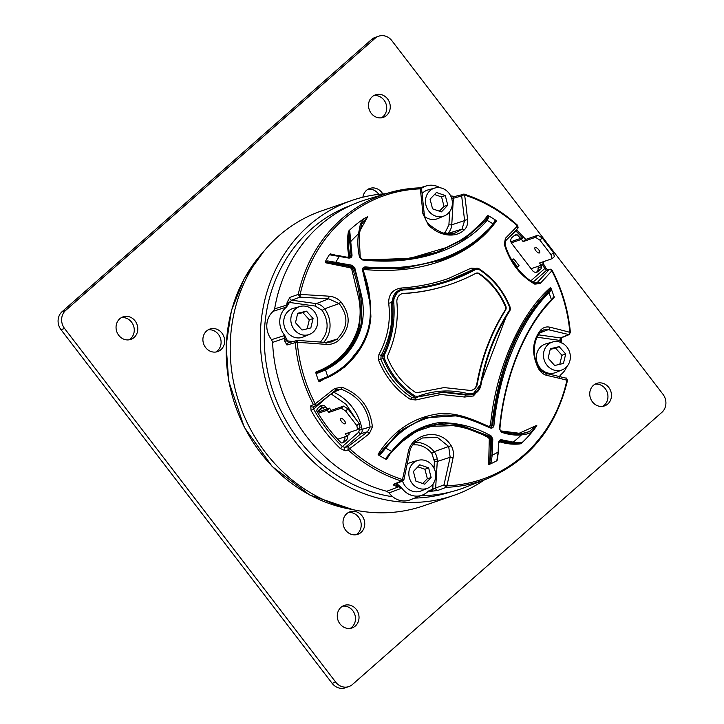 <?xml version="1.0" encoding="UTF-8"?>
<svg xmlns="http://www.w3.org/2000/svg" width="724" height="724" viewBox="0 0 724 724"><rect width="100%" height="100%" fill="white"/><g stroke="black" fill="none" stroke-linecap="round" stroke-linejoin="round"><path stroke-width="1.09" d="M484.51 479.804A156.022 140.709 -109 0 1 453.586 495.46L423.495 505.832A156.022 140.709 -109 0 1 230.513 338.38A156.022 140.709 -109 0 1 321.755 210.838L351.846 200.458A156.022 140.709 -109 0 1 385.847 193.724M453.586 495.46A156.022 140.709 -109 0 1 260.613 327.999A156.022 140.709 -109 0 1 351.846 200.458M350.805 205.426A151.687 136.8 71 0 0 265.943 361.81A151.687 136.8 71 0 0 392.734 496.755M414.662 498.094A151.687 136.8 71 0 0 449.704 492.184M434.382 459.505A117.017 105.532 71 0 0 437.196 458.98M551.932 258.749L551.091 254.73L553.471 252.64L554.312 256.649L551.932 258.749L539.543 263.02L541.235 265.228L543.615 263.138L542.692 261.934M542.267 238.015L539.887 240.115L535.507 237.318L537.887 235.228L542.267 238.015L553.471 252.64M539.887 240.115L551.091 254.73M511.334 242.866L521.416 239.382L523.796 237.291L525.497 239.499L523.117 241.599L535.507 237.318M525.497 239.499L537.887 235.228M521.416 239.382L523.117 241.599M523.796 237.291L512.293 241.264A5.638 0.842 -37.5 0 0 510.945 241.925M538.692 249.762A3.466 1.403 -131.3 0 0 534.991 247.653A3.466 1.403 -131.3 0 0 536.222 251.183A3.466 1.403 -131.3 0 0 539.57 252.857A3.466 1.403 -131.3 0 0 538.692 249.762M531.099 268.722L541.235 265.228M357.647 429.613L356.814 425.603L359.195 423.513L360.027 427.522L357.647 429.613L345.257 433.884L346.95 436.101L349.33 434.002L348.407 432.798M356.814 425.603L345.601 410.979L341.221 408.191L343.601 406.092L347.982 408.888L345.601 410.979M359.195 423.513L347.982 408.888M341.221 408.191L328.832 412.463L331.212 410.372L329.511 408.155L327.13 410.255L318.153 413.35M343.601 406.092L331.212 410.372M328.832 412.463L327.13 410.255M317.148 411.657A5.638 0.842 -37.5 0 1 317.193 411.612L322.316 407.105M322.741 407.485L317.773 412.137L329.511 408.155M318.614 411.123L319.094 411.757M346.95 436.101L337.728 439.278M344.416 420.635A3.466 1.403 48.7 0 1 345.285 423.721A3.466 1.403 48.7 0 1 341.936 422.047A3.466 1.403 48.7 0 1 340.705 418.517A3.466 1.403 48.7 0 1 344.416 420.635M422.735 483.496L427.35 478.682L424.934 469.252L417.857 466.817M428.635 467.849L419.784 464.808L413.413 471.451L415.893 481.143L424.753 484.184L431.124 477.541L428.635 467.849L424.934 469.252M427.35 478.682L431.124 477.541M425.576 460.609A14.733 13.294 71 0 0 418.155 460.346A14.733 13.294 71 0 0 409.703 478.836A14.733 13.294 71 0 0 427.748 488.175A14.733 13.294 71 0 0 435.667 474.175A14.733 13.294 71 0 0 425.576 460.609M418.155 460.346L411.304 462.256A15.168 13.684 71 0 0 407.268 464.229M402.526 481.044A15.168 13.684 71 0 0 421.187 490.89L427.748 488.175M559.779 364.299L561.933 355.276L555.561 348.117L550.213 349.384M550.367 348.733L548.122 358.163L554.665 365.511L563.453 363.43L565.706 354L559.154 346.651L550.367 348.733M555.561 348.117L559.154 346.651M561.933 355.276L565.706 354M543.869 351.602A14.733 13.294 71 0 0 548.249 366.625A14.733 13.294 71 0 0 562.394 369.756A14.733 13.294 71 0 0 569.471 351.746A14.733 13.294 71 0 0 552.801 341.936A14.733 13.294 71 0 0 543.869 351.602M552.801 341.936L545.95 343.837A15.168 13.684 71 0 0 536.765 353.792A15.168 13.684 71 0 0 541.271 369.249A15.168 13.684 71 0 0 555.833 372.48L562.394 369.756M439.387 211.182L444.002 206.376L441.586 196.937L434.518 194.503M432.545 208.829L441.405 211.879L447.776 205.227L445.296 195.543L436.436 192.503L430.065 199.145L432.545 208.829M441.586 196.937L445.296 195.543M444.002 206.376L447.776 205.227M435.613 216.078A14.733 13.294 71 0 0 444.409 215.861A14.733 13.294 71 0 0 451.486 197.851A14.733 13.294 71 0 0 434.807 188.041A14.733 13.294 71 0 0 425.477 201.715A14.733 13.294 71 0 0 435.613 216.078M424.635 216.539A15.168 13.684 71 0 0 428.789 218.802A15.168 13.684 71 0 0 437.839 218.585L444.409 215.861M434.807 188.041L427.965 189.941A15.168 13.684 71 0 0 422.128 193.516M307.148 328.823L309.302 319.8L302.922 312.641L297.573 313.908M310.822 327.954L313.067 318.524L306.524 311.175L297.727 313.257L295.483 322.687L302.035 330.035L310.822 327.954M309.302 319.8L313.067 318.524M302.922 312.641L306.524 311.175M317.32 325.085A14.733 13.294 71 0 0 313.492 310.632A14.733 13.294 71 0 0 300.17 306.46A14.733 13.294 71 0 0 291.709 324.94A14.733 13.294 71 0 0 309.763 334.28A14.733 13.294 71 0 0 317.32 325.085M300.17 306.46L293.32 308.361A15.168 13.684 71 0 0 284.613 327.384A15.168 13.684 71 0 0 303.193 337.004L309.763 334.28M382.915 355.746A2.163 1.955 -109 0 1 384.019 355.973M382.896 355.864A2.163 1.955 -109 0 1 383.982 356.298M375.086 38.291A13.005 11.729 -109 0 1 378.67 36.2A13.005 11.729 -109 0 1 391.838 40.644L662.985 394.308A13.005 11.729 -109 0 1 661.881 412.354L352.452 684.488A13.005 11.729 -109 0 1 348.868 686.578A13.005 11.729 -109 0 1 335.71 682.135L64.554 328.47A13.005 11.729 -109 0 1 65.658 310.424L375.086 38.291L371.548 39.512A13.005 11.729 -109 0 1 375.132 37.422L378.67 36.2M348.868 686.578L345.33 687.8A13.005 11.729 -109 0 1 332.162 683.356L61.015 329.692A13.005 11.729 -109 0 1 62.119 311.646L371.548 39.512M121.333 317.646A11.919 10.751 -109 0 1 133.551 325.845A11.919 10.751 -109 0 1 128.981 339.837M118.745 335.33A11.919 10.751 -109 0 1 123.044 316.859A11.919 10.751 -109 0 1 135.107 320.931A11.919 10.751 -109 0 1 130.809 339.393A11.919 10.751 -109 0 1 118.745 335.33M373.792 95.613A11.919 10.751 -109 0 1 386.01 103.813A11.919 10.751 -109 0 1 381.439 117.804M371.204 113.297A11.919 10.751 -109 0 1 375.503 94.835A11.919 10.751 -109 0 1 387.566 98.898A11.919 10.751 -109 0 1 383.267 117.369A11.919 10.751 -109 0 1 371.204 113.297M368.063 189.217A11.919 10.751 -109 0 1 378.743 194.349M362.905 197.2A11.919 10.751 -109 0 1 369.774 188.439A11.919 10.751 -109 0 1 381.838 192.512A11.919 10.751 -109 0 1 382.797 193.942M342.561 606.196A11.919 10.751 -109 0 1 354.778 614.395A11.919 10.751 -109 0 1 350.208 628.387M339.972 623.88A11.919 10.751 -109 0 1 344.271 605.409A11.919 10.751 -109 0 1 356.335 609.481A11.919 10.751 -109 0 1 352.045 627.943A11.919 10.751 -109 0 1 339.972 623.88M208.168 329.836A11.919 10.751 -109 0 1 220.386 338.045A11.919 10.751 -109 0 1 215.824 352.027M205.589 347.52A11.919 10.751 -109 0 1 209.888 329.058A11.919 10.751 -109 0 1 221.951 333.131A11.919 10.751 -109 0 1 217.653 351.593A11.919 10.751 -109 0 1 205.589 347.52M348.28 512.592A11.919 10.751 -109 0 1 360.498 520.791A11.919 10.751 -109 0 1 355.937 534.783M345.701 530.267A11.919 10.751 -109 0 1 350 511.805A11.919 10.751 -109 0 1 362.063 515.877A11.919 10.751 -109 0 1 357.765 534.339A11.919 10.751 -109 0 1 345.701 530.267M595.019 384.163A11.919 10.751 -109 0 1 607.237 392.363A11.919 10.751 -109 0 1 602.667 406.354M592.431 401.847A11.919 10.751 -109 0 1 596.73 383.385A11.919 10.751 -109 0 1 608.794 387.458A11.919 10.751 -109 0 1 604.504 405.92A11.919 10.751 -109 0 1 592.431 401.847M426.201 426.445L459.242 425.531L489.234 437.115L490.519 436.672L460.455 425.069L443.884 422.979L426.834 426.219L407.73 436.328L392.028 451.74L387.087 457.541A0.869 0.543 -134.4 0 1 386.281 457.713L391.575 451.396A131.135 118.265 71 0 1 385.756 448.093L380.543 454.364L378.661 455.106L378.109 454.301C392.951 431.024 412.988 417.54 438.219 413.847C457.559 411.947 472.899 419.73 488.953 426.463L490.456 425.323C495.849 368.145 520.592 313.646 550.421 287.636L551.525 289.7L548.973 292.749A131.135 118.265 -109 0 1 551.426 299.727A0.869 0.588 43.8 0 1 551.353 300.605C524.981 327.085 504.203 377.476 499.822 428.816L499.895 428.852C504.257 377.394 525.108 326.931 551.453 300.532L554.095 296.686A0.869 0.851 178.6 0 0 554.05 296.424L554.177 297.772L552.466 299.437M386.281 457.713L385.72 459.143A138.691 125.071 -109 0 1 378.661 455.106M384.878 447.441L402.897 429.395L424.662 417.793L458.826 415.612L490.166 427.051A0.869 0.462 -67.2 0 1 490.311 427.07L459.233 415.676L424.662 417.793L399.132 431.875L379.964 453.351L384.878 447.441L385.756 448.093C400.146 429.386 418.128 418.499 439.694 415.422C458.663 413.368 474.338 421.214 490.429 427.974A0.869 0.462 -67.2 0 0 490.311 427.07L491.261 427.097L490.401 427.133M378.109 454.301L379.964 453.351A0.869 0.534 45.4 0 0 380.543 454.364M553.733 297.401L554.177 297.772L554.141 296.822M500.537 430.861L519.18 433.269L536.828 425.323L529.154 431.622L526.647 432.635M521.47 442.798L521.38 443.296A138.691 125.071 -109 0 0 534.855 428.49L530.185 432.852C528.077 433.848 525.162 434.536 521.443 434.898C514.864 435.513 508.139 434.599 501.289 432.147A0.869 0.489 -71.7 0 0 500.945 431.196C508.257 433.73 514.855 434.644 520.764 433.92A0.869 0.516 83.1 0 1 521.443 434.898A131.135 118.265 -109 0 1 513.171 442.129A0.869 0.525 95.4 0 1 512.683 442.853L501.189 440.509A0.869 0.498 -73.3 0 0 501.786 439.803L513.171 442.129L521.47 442.798A0.869 0.824 -90.5 0 1 521.009 443.097L512.683 442.853M530.185 432.852A0.869 0.706 -115.8 0 0 529.154 431.622L520.764 433.92M426.834 426.219L426.834 426.219C413.666 430.653 402.073 439.16 392.046 451.758L391.575 451.396C404.209 435.341 419.866 425.775 438.554 422.68C457.785 422.481 475.324 426.916 491.162 435.975L492.8 439.006L492.202 455.152L490.963 455.052L491.56 438.88L492.8 439.006M497.451 458.998L496.818 460.781A138.691 125.071 -109 0 1 489.587 464.283L491.125 462.455A0.869 0.624 21.6 0 1 489.867 461.948L488.664 464.301L489.288 439.097L488.591 437.803A0.869 0.471 -67.9 0 1 489.234 437.115L490.537 439.233L489.867 461.948L490.963 455.052M491.162 435.975A0.869 0.471 -67.9 0 1 490.519 436.672L491.56 438.88L489.288 439.097M489.587 464.283L488.664 464.301M496.818 460.781L498.148 452.111A131.135 118.265 71 0 1 492.202 455.152L491.125 462.455M499.66 440.916L499.877 440.961C507.162 443.26 514.203 443.975 521.009 443.097L520.284 443.857C513.397 444.69 506.402 443.957 499.279 441.658L499.162 441.631M501.189 440.509L500.293 440.518L498.483 442.853L498.148 452.111L498.8 442.699L501.189 440.509L499.877 440.961A0.869 0.498 -73.2 0 0 499.279 441.658M497.451 460.048L497.144 459.269L497.451 460.048M498.465 451.885L497.153 459.722A0.869 0.643 -155.7 0 1 496.863 459.993M498.483 442.853C498.836 440.608 499.94 439.595 501.786 439.803M534.855 428.49L536.828 425.323M526.339 432.744L520.809 433.911L501.08 431.205L499.506 428.88C503.904 377.168 524.819 326.406 551.426 299.727L554.05 296.424M501.289 432.147L499.506 428.88M554.122 296.686L551.525 289.7A0.869 0.851 10.7 0 0 550.231 289.31L547.869 292.288A0.869 0.597 44.7 0 1 548.973 292.749C521.226 319.764 499.053 371.611 493.958 425.296L492.7 425.142C499.605 367.584 517.995 323.302 547.869 292.288M490.456 425.323L491.705 425.486C499.18 365.249 518.683 319.863 550.231 289.31L550.421 287.636L551.054 288.487M491.261 427.097L492.7 425.142L491.705 425.486L490.818 427.178M493.958 425.296C493.46 427.513 492.284 428.409 490.429 427.974M389.322 455.179L386.697 459.224L385.72 459.143M386.697 459.224L387.087 457.541M392.028 451.74L386.897 457.794M488.591 437.803C472.935 428.798 455.568 424.427 436.5 424.689L416.291 431.359L398.481 444.337M419.567 396.643L442.97 392.345L465.994 395.023A2.163 0.986 -75.4 0 0 464.699 397.042L440.952 394.48L415.721 399.965L410.499 399.449A2.163 0.615 -57.5 0 1 412.092 397.711L414.399 396.915A75.848 68.4 -109 0 1 383.159 358.38L378.562 360.045L378.896 354.552C387.639 338.298 390.897 321.203 388.679 303.266L392.58 302.27A13.005 11.729 -109 0 1 400.173 289.772L398.797 290.243L391.186 302.75C393.431 321.203 390.082 338.778 381.141 355.466L380.842 359.176A75.848 68.4 71 0 0 412.092 397.711L415.522 398.082L417.648 397.349A4.335 3.91 -109 0 1 414.399 396.915L415.114 396.064C401.06 386.887 390.77 374.19 384.236 357.964L384.317 355.05C392.164 338.597 395.304 320.958 393.72 302.134C393.847 295.066 397.105 291.003 403.494 289.944C429.251 288.451 453.414 281.573 475.985 269.301L479.035 269.464C492.908 278.586 503.099 291.157 509.606 307.175L509.343 310.442C494.954 332.805 485.315 357.611 480.428 384.833C478.573 391.494 474.383 394.408 467.858 393.584C450.545 389.34 433.866 390.272 417.811 396.381L417.766 397.313A4.335 3.91 -109 0 1 417.648 397.349L417.766 397.313M415.721 399.965A2.163 0.624 69.1 0 1 415.621 398.055M471.858 394.806L473.424 394.263C477.487 392.698 479.985 389.648 480.926 385.114L480.845 385.168A13.005 11.729 -109 0 1 473.424 394.263A13.005 11.729 -109 0 1 467.387 394.544L465.994 395.023L471.903 394.788M472.627 394.508L479.641 385.593M479.532 389.06L473.351 395.983L464.699 397.042M448.753 280.324L475.243 268.658A4.335 3.91 -109 0 1 475.786 268.414L473.179 269.364A2.163 1.24 60.5 0 1 471.17 268.133L476.609 268.514M505.506 310.243A212.367 191.516 71 0 0 477.315 383.982A8.67 7.819 -109 0 1 472.365 390.046A8.67 7.819 -109 0 1 468.338 390.227L444.056 387.575L418.291 392.498A4.335 3.91 -109 0 1 414.888 392.01A71.513 64.49 -109 0 1 387.937 358.76A4.335 3.91 -109 0 1 387.955 355.068C395.539 337.864 398.517 320.198 396.879 302.08A8.67 7.819 -109 0 1 401.938 293.745A8.67 7.819 -109 0 1 403.856 293.374A212.367 191.516 71 0 0 450.943 284.152A212.367 191.516 71 0 0 475.65 273.41A4.335 3.91 -109 0 1 479.541 273.717A71.513 64.49 -109 0 1 505.759 306.053A4.335 3.91 -109 0 1 505.506 310.243L504.981 310.424A4.335 3.91 71 0 0 505.225 306.234A71.513 64.49 71 0 0 479.016 273.898A4.335 3.91 71 0 0 475.894 273.292M504.981 310.424A212.367 191.516 71 0 0 476.781 384.163L477.315 383.982M472.102 390.127A8.67 7.819 71 0 0 476.781 384.163M418.083 392.571L419.431 392.1M403.856 293.374L403.322 293.555A212.367 191.516 71 0 0 450.409 284.342L450.943 284.152M403.322 293.555A8.67 7.819 71 0 0 401.675 293.844M384.236 357.964L383.159 358.38A4.335 3.91 -109 0 1 383.249 354.742L384.317 355.05M506.058 316.922L481.731 380.815M393.72 302.134L392.58 302.27C394.146 320.94 391.041 338.434 383.249 354.742L381.141 355.466L378.896 354.552M388.679 303.266C388.507 294.505 392.616 289.437 401.006 288.052C417.938 286.867 433.757 283.663 448.464 278.45L471.17 268.133M401.44 289.419A2.163 0.67 86 0 1 401.006 288.052M366.987 259.816L409.766 258.414L447.685 247.174C464.482 239.237 477.786 228.73 487.596 215.643L488.139 216.494L465.849 237.644L436.581 252.432M487.596 215.643L489.18 216.404A0.869 0.851 -10.9 0 0 488.139 216.494L486.103 220.114L464.908 238.694L437.215 252.214L401.458 259.771L362.561 259.409M489.18 216.404L487.098 220.377A0.869 0.588 -139.3 0 0 486.103 220.114M363.276 343.674L345.04 366.932L319.329 381.801L320.795 380.362A0.869 0.489 -109.9 0 1 320.035 379.729L327.782 376.571C347.665 366.706 360.959 351.457 367.665 330.832C370.507 320.994 371.068 310.777 369.376 300.188L362.561 270.251L363.186 270.423C370.643 290.55 372.326 310.877 368.226 331.384C361.683 351.864 348.298 367.195 328.081 377.376L327.782 376.571A131.135 118.265 -109 0 1 325.529 369.928L317.727 373.141L315.872 372.987L315.972 371.982C336.932 364.063 350.887 349.674 357.819 328.832C360.543 318.85 360.86 308.696 358.751 298.378L351.656 268.885L350.443 267.826L325.212 262.685L327.936 262.197L350.678 266.704L352.561 268.523L351.656 268.885M320.795 380.362L328.081 377.376L320.795 380.362A0.869 0.489 -109.9 0 1 320.786 380.362L320.822 380.353M363.937 268.369L403.874 268.287L439.739 260.513M363.14 270.224L364.38 268.142L365.33 268.025L363.186 269.79M319.329 381.801L318.632 381.05L320.035 379.729M335.547 263.346L327.936 262.197A0.869 0.498 -86.7 0 1 327.737 260.912L351.927 265.237L351.701 266.36L335.547 263.346L335.809 262.242A131.135 118.265 -109 0 1 339.42 256.314L339.502 255.771L331.275 254.667A0.869 0.525 92 0 0 331.112 254.613L331.112 254.613A0.869 0.525 92 0 0 330.669 254.975L329.538 254.441L330.334 253.907L334.886 254.957M350.443 267.826L350.678 266.704L351.701 266.36L353.855 268.079L352.561 268.523C359.982 288.161 362.091 308.107 358.905 328.37C352.434 348.977 338.76 363.584 317.89 372.19L325.094 369.177C343.873 359.385 355.81 344.66 360.914 325.022C363.032 305.772 360.679 286.794 353.855 268.079L354.76 267.717L361.656 296.107C363.747 305.899 363.792 315.637 361.792 325.311C356.452 345.357 344.362 360.226 325.529 369.928L325.094 369.177M325.212 262.685L325.32 261.654L327.737 260.912M348.371 231.798L349.321 231.327C347.819 237.771 348.325 248.296 349.773 255.807L348.868 256.124C347.23 247.59 347.067 239.481 348.371 231.798L349.004 230.666L349.746 230.974L352.009 255.038L351.095 255.355L349.864 257.409L348.706 257.518L339.493 255.789M331.275 254.667L330.334 253.907M360.172 257.536L359.52 257.273C357.737 249.038 357.385 241.237 358.461 233.861L360.498 223.544A0.869 0.633 16.7 0 1 361.52 224.449L361.52 224.449A0.869 0.633 16.7 0 1 361.385 224.666M361.538 224.286L367.702 216.702L364.489 218.331L360.498 223.544M362.489 259.409L360.235 257.4L359.086 234.495M349.746 230.974A0.869 0.724 -11.8 0 0 349.321 231.327L349.755 241.879L350.669 241.68A131.135 118.265 -109 0 1 358.461 233.861L359.176 234.359L361.855 223.625M349.004 230.666A138.691 125.071 -109 0 1 364.489 218.331M349.131 257.536L349.773 255.807L351.095 255.355L349.755 241.879M347.448 257.409L348.868 256.124M352.009 255.038C352.036 257.156 350.923 258.16 348.669 258.052L348.697 257.5L330.805 254.577M348.669 258.052L330.669 254.975M325.32 261.654A138.691 125.071 -109 0 1 329.538 254.441M351.927 265.237L354.76 267.717M317.727 373.141A0.869 0.489 69.9 0 1 317.89 372.19L315.972 371.982M318.632 381.05A138.691 125.071 -109 0 1 315.872 372.987M364.38 268.142L363.249 270.296L370.1 300.496L370.896 316.442C370.236 326.949 367.276 336.805 362.018 345.991C353.638 360.163 342.325 370.625 328.081 377.376M362.561 270.251C362.335 268.097 363.33 266.984 365.548 266.903L365.33 268.025L404.834 267.952L440.635 260.206L470.247 245.662L493.288 224.965A0.869 0.588 39.5 0 0 493.397 224.874C480.664 240.44 463.079 252.224 440.635 260.206M437.233 252.205C414.463 259.88 389.557 262.269 362.516 259.391L362.57 259.961C395.105 263.373 424.11 259.391 449.577 248.033C464.962 240.893 477.469 231.68 487.098 220.377A131.135 118.265 71 0 1 493.189 223.942A0.869 0.588 39.5 0 1 493.397 224.874L495.533 220.82A0.869 0.842 177.5 0 0 495.162 220.168L493.189 223.942C482.437 237.11 467.994 247.653 449.857 255.554C424.861 265.998 396.761 269.781 365.548 266.903M362.57 259.961L359.52 257.273M367.702 216.702L359.819 230.983M335.755 390.155L337.14 389.358L341.058 389.141C358.407 395.874 368.073 408.481 370.055 426.97L367.584 431.721L348.027 446.581L348.108 449.894L345.185 450.781A2.163 1.928 -107 0 1 345.104 447.468L348.027 446.581L349.611 448.681A2.163 0.489 132.3 0 1 348.108 449.894A151.316 136.456 71 0 0 401.404 481.035L402.671 480.989L394.942 484.193A2.163 1.964 67.5 0 1 393.684 484.238L401.404 481.035A2.163 0.778 -72.2 0 0 402.463 479.56L403.956 479.46L402.671 480.989M345.185 450.781L340.226 448.437A151.497 136.628 -109 0 1 311.067 410.399L310.732 405.847L315.23 403.838A360.253 45.485 -38.1 0 0 334.615 388.507L341.927 387.186C360.081 394.29 370.245 407.54 372.417 426.952L369.285 433.73A360.253 62.49 143.1 0 1 349.611 448.681A150.049 135.316 71 0 0 402.463 479.56A360.326 135.759 -82.2 0 0 408.309 451.704L409.784 451.713L403.956 479.46M429.006 224.53L428.309 224.929L422.87 213.625A360.326 135.759 -82.2 0 0 420.237 188.864A2.163 0.905 -92.1 0 0 419.431 187.869C421.223 188.43 421.965 189.055 421.667 189.76L421.667 189.76A2.163 1.167 172.7 0 0 420.237 188.864A150.049 135.316 71 0 0 300.152 294.469A360.326 70.717 3.1 0 1 328.986 296.197L328.696 298.84L339.131 303.573C348.814 316.071 348.09 327.918 336.959 339.113L331.746 341.873L326.072 342.506M320.27 342.144C328.66 332.633 329.311 322.044 322.216 310.361L324.605 308.795A13.041 11.756 71 0 0 316.261 303.637L328.696 298.84L300.035 297.13L291.636 300.179L316.261 303.637A2.163 0.851 98 0 0 315.266 306.062L289.437 302.433L286.523 307.039L273.301 311.266L274.64 308.84L286.677 305.121A4.335 3.882 -107.2 0 1 285.301 307.573M290.315 301.718L291.636 300.179A2.163 1.928 70.1 0 1 289.835 297.437L287.175 302.261A151.732 136.836 -109 0 0 286.677 305.121L288.867 302.27L290.315 301.718L289.437 302.433M286.523 307.039A19.503 17.584 71 0 0 284.785 335.474L287.871 341.692L286.505 340.923L284.65 338.235L272.595 342.398L271.563 339.647A20.037 18.073 -109 0 1 273.301 311.266M322.216 310.361L315.266 306.062M289.03 342.796L287.871 341.692M328.986 296.197C333.683 296.559 337.646 298.433 340.886 301.817C351.294 315.483 350.507 328.388 338.515 340.524C334.886 343.438 330.723 344.724 326.035 344.398L326.053 342.47L297.383 340.398L295.292 342.624L286.93 344.995L284.794 341.185L286.505 340.923M286.93 344.995A2.163 1.946 -105.9 0 1 288.288 342.85L297.383 340.398L297.229 342.307A150.049 135.316 71 0 0 315.23 403.838L316.469 405.422L337.14 389.358M271.563 339.647L284.785 335.474M283.6 335.447A4.335 3.873 -109.1 0 1 284.65 338.235A151.732 136.836 -109 0 0 284.794 341.185M274.64 308.84A152.221 137.279 71 0 1 366.516 199.525L388.145 193.027L419.431 187.869A2.163 0.905 -92.1 0 0 419.341 187.878A151.316 136.456 71 0 0 388.145 193.027A151.316 136.456 71 0 0 298.243 294.387L300.035 297.13L300.152 294.469A2.163 0.525 12.3 0 0 298.243 294.387L289.835 297.437M513.832 235.915L517.144 234.775A4.335 3.91 -109 0 0 514.176 235.608L512.094 237.445A4.335 3.91 71 0 0 511.723 243.454L532.583 270.667A4.335 3.91 71 0 0 538.167 271.446L540.249 269.618L537.597 270.532A4.335 3.91 71 0 0 538.077 270.016L538.05 267.88A147.361 132.89 -109 0 1 538.556 268.749M535.606 272.333L538.167 271.446M538.05 267.88L541.597 266.658A147.361 132.89 71 0 0 540.837 265.364M520.628 238.386A147.361 132.89 71 0 0 517.144 234.775M541.597 266.658A4.335 3.91 -109 0 1 540.249 269.618M561.281 342.615L559.996 339.592L561.371 340.624L561.381 337.809A2.163 1.964 -112.3 0 1 560.448 337.927L568.114 334.778A2.163 1.575 -74.7 0 0 569.851 332.343L570.385 332.461C568.376 310.668 562.34 290.016 552.258 270.495C550.982 269.238 550.159 268.876 549.788 269.391L547.063 270.106A2.163 1.964 75.4 0 0 546.33 270.495L533.108 282.116M549.788 269.391L546.33 270.495L544.747 268.577L545.76 267.835L547.67 270.097M437.803 490.438A2.163 1.928 -110.5 0 1 435.649 488.012L443.993 484.899L446.165 487.315L437.803 490.438L432.02 491.18A2.163 0.896 -90.1 0 0 432.699 489.876L427.603 491.822M408.309 451.704C409.241 447.124 411.513 443.369 415.123 440.445L415.712 441.83L422.454 437.975L437.368 437.35L448.681 446.464L450.156 457.26L443.993 484.899L446.835 485.795A150.049 135.316 71 0 0 566.919 380.181A2.163 1.584 -75.8 0 0 565.851 378.1L565.851 378.1C566.385 377.647 566.91 378.498 567.435 380.661A2.163 0.525 -167.7 0 0 566.919 380.181A360.326 59.377 -176.1 0 0 546.919 375.421A2.163 1.457 -77.3 0 0 545.905 373.349L565.851 378.1M434.02 468.22L434.427 461.487L431.839 453.342L434.174 451.704L448.681 446.464A2.163 0.824 148 0 0 451.034 445.495C453.269 449.242 453.93 453.414 453.034 457.984L450.156 457.26L437.269 461.469A13.041 11.756 71 0 0 434.174 451.704A25.575 23.068 71 0 0 415.214 442.264M431.839 453.342C427.938 448.599 423.16 445.785 417.495 444.898L412.852 444.798M393.684 484.238C392.897 484.754 393.639 485.379 395.91 486.103A151.732 136.836 -109 0 0 398.589 486.836A4.335 3.882 -110.5 0 1 400.933 488.483L389.06 492.899L386.734 491.279L398.589 486.836L396.843 484.845L396.499 483.379L401.567 487.786L400.933 488.483M401.567 487.786A19.503 17.584 71 0 0 422.499 495.035A19.503 17.584 71 0 0 427.947 491.496L428.581 490.963M427.947 491.496L433.586 488.591L432.699 489.876M422.499 495.035L410.209 499.841A20.037 18.073 -109 0 1 389.06 492.899M428.128 491.325A4.335 3.91 -111.5 0 1 429.305 491.153A151.732 136.836 -109 0 0 432.02 491.18M434.427 461.487L437.269 461.469L435.649 488.012L433.586 488.591M541.054 331.556L543.615 329.918L548.249 329.673L569.1 334.633M559.444 376.516L561.209 374.29A19.503 17.584 71 0 0 566.693 366.751M546.919 375.421C543.516 374.607 540.701 372.335 538.457 368.607C531.298 353.828 532.086 340.923 540.828 329.9A2.163 1.339 44.4 0 1 540.928 331.737L543.534 329.954M538.466 334.841L560.448 337.927L559.996 339.592M561.371 340.624L561.498 342.995M560.982 340.488L561.435 342.371M420.87 495.669A152.221 137.279 71 0 0 465.713 487.143L486.745 478.926C528.954 461.088 555.851 428.327 567.435 380.661A2.163 0.525 -167.7 0 1 567.254 380.815M538.457 368.607A2.163 0.796 -30.1 0 0 538.9 367.611C541.787 371.095 539.597 370.444 545.905 373.349M538.9 367.611C533.715 357.077 534.475 353.611 534.357 348.488C534.873 341.294 537.063 335.71 540.928 331.737L540.928 331.737A2.163 1.339 44.4 0 1 540.728 331.882M540.828 329.9C543.462 327.329 546.475 326.433 549.869 327.212A2.163 1.457 103.6 0 1 548.249 329.673L539.878 332.904M552.258 270.495L551.842 270.812A2.163 1.593 -137.9 0 0 549.054 269.781L537.362 282.405L536.249 283.129L534.393 282.822A2.163 1.158 -62.2 0 1 534.792 284.143C520.094 275.735 509.931 262.486 504.302 244.377L505.415 238.296A360.253 45.485 -38.1 0 0 517.47 225.978A2.163 0.489 -47.7 0 0 517.615 225.318L517.723 228.422A2.163 1.602 -136.1 0 0 517.47 225.978A150.049 135.316 71 0 0 464.618 195.091A2.163 1.149 171.9 0 0 461.668 195.942L453.369 198.267L451.749 224.811L464.627 220.603L461.975 229.164L455.233 233.028L446.274 233.608M549.869 327.212A360.326 70.717 3.1 0 1 569.851 332.343A150.049 135.316 71 0 0 551.842 270.812A360.253 62.49 143.1 0 1 540.086 283.518A2.163 1.493 -136.5 0 0 537.362 282.405L535 283.075M540.086 283.518L534.792 284.143M517.488 228.612A2.163 1.602 -136.1 0 0 517.723 228.422L505.714 240.703L505.162 244.622C510.375 263.228 524.257 278.179 534.393 282.822M505.415 238.296A2.163 1.502 44.9 0 1 505.714 240.703M504.302 244.377A2.163 0.615 -15.9 0 1 505.162 244.622M515.515 230.712L516.004 231.083L510.04 236.332M516.393 229.825A2.163 0.462 133.9 0 1 516.619 229.834L516.619 229.834A2.163 0.462 133.9 0 1 516.004 231.083L522.502 237.734M513.615 259.02L512.058 260.251L517.47 266.875M467.595 219.906A360.326 147.099 98.2 0 0 464.618 195.091A2.163 0.778 107.8 0 0 464.292 194.159A2.163 0.778 107.8 0 0 464.093 194.168L463.043 194.141L461.668 195.942L464.627 220.603A2.163 1.023 174.4 0 1 467.595 219.906C467.957 224.042 466.835 227.399 464.22 229.979A2.163 1.348 -133.2 0 0 461.975 229.164L447.513 233.544A13.041 11.756 71 0 0 451.749 224.811L448.898 224.838L449.713 211.634M450.274 195.815L454.744 196.466A2.163 1.946 74.4 0 0 453.369 198.267L451.369 197.905M440.047 187.751A19.503 17.584 71 0 0 426.445 185.878A19.503 17.584 71 0 0 421.16 188.62M444.047 233.146L445.369 232.123L448.898 224.838M445.369 232.123A2.163 0.887 -130 0 0 447.513 233.544A25.575 23.068 71 0 1 447.323 233.707M464.22 229.979C459.767 234.069 454.029 235.698 447.016 234.847C439.993 233.734 433.757 230.431 428.309 224.929M422.87 213.625A2.163 1.032 -4.9 0 1 424.291 214.458L421.667 189.76M287.175 302.261A2.163 0.498 10.6 0 1 288.867 302.27M340.886 301.817L339.131 303.573L324.605 308.795A25.575 23.068 71 0 1 323.7 342.289M338.515 340.524L336.959 339.113L325.927 342.461M331.746 341.873L326.026 342.497M297.392 340.425L296.65 340.47M326.035 344.398A360.326 59.377 -176.1 0 0 297.229 342.307L295.292 342.624A151.316 136.456 71 0 0 313.447 404.671L316.469 405.422L335.755 390.173L334.615 388.507M341.927 387.186L341.058 389.141L333.411 392.173A4.389 3.955 71 0 0 333.302 392.127M372.417 426.952L370.055 426.97L359.321 430.201L358.968 428.454M369.285 433.73L367.584 431.721L360.833 433.64L345.104 447.468L342.352 446.581L358.661 432.237A2.163 0.878 -131.3 0 0 360.833 433.64A4.389 3.955 71 0 0 362.118 429.622A47.73 43.042 71 0 0 333.411 392.173A2.163 0.724 113.6 0 0 331.909 394.453L346.081 404.327L356.127 419.513M340.226 448.437A2.163 0.462 -46.1 0 0 342.352 446.581C331.013 435.631 321.429 423.133 313.61 409.087L313.745 406.58M310.732 405.847A2.163 1.946 66.8 0 0 313.275 406.879L315.99 405.712M311.067 410.399L313.61 409.087L328.986 395.566M341.619 442.934L344.181 442.056A4.335 3.91 71 0 1 341.212 442.889A147.361 132.89 -109 0 1 316.759 411.006A4.335 3.91 71 0 1 318.108 408.046L320.189 406.218A4.335 3.91 71 0 1 325.773 406.997L323.121 407.92L324.605 409.856M347.402 435.703A4.335 3.91 71 0 1 346.262 440.219L343.61 441.133A4.335 3.91 71 0 0 344.805 436.834M327.257 408.933L325.773 406.997M323.121 407.92A4.335 3.91 71 0 0 320.153 406.255M346.262 440.219L344.181 442.056M272.595 342.398A152.221 137.279 71 0 0 386.734 491.279M395.91 486.103A2.163 0.796 -74.1 0 0 396.843 484.845M415.123 440.445C421.169 435.803 427.73 433.902 434.789 434.726C441.767 435.857 447.179 439.45 451.034 445.495M488.429 215.77A138.691 125.071 -109 0 1 495.696 220.196L496.42 221.019C485.053 237.001 468.953 249.463 448.12 258.405C423.187 268.649 395.195 272.351 364.127 269.5M521.38 443.296L520.284 443.857M495.696 220.196L495.162 220.168M495.243 221.481L496.42 221.019M512.321 260.151L513.814 258.848L519.027 265.645L517.533 266.957L512.321 260.151M263.382 251.889A151.687 136.8 71 0 0 228.847 380.887A151.687 136.8 71 0 0 352.217 509.497M62.119 311.646L65.658 310.424M64.554 328.47L61.015 329.692M332.162 683.356L335.71 682.135M410.499 399.449A77.549 69.938 -109 0 1 378.562 360.045M479.541 273.717L479.016 273.898M505.225 306.234L505.759 306.053M475.985 269.301L475.243 268.658A208.032 187.616 -109 0 1 449.17 280.179C434.282 285.31 418.924 288.315 403.096 289.202L400.173 289.772A13.005 11.729 -109 0 1 403.051 289.211L403.494 289.944M449.17 280.179A208.032 187.616 -109 0 1 403.051 289.211M417.811 396.381L415.114 396.064M480.845 385.168A208.032 187.616 -109 0 1 509.642 311.085L509.714 311.039C495.388 333.302 485.795 357.991 480.926 385.114L480.428 384.833M509.732 310.949A4.335 3.91 -109 0 0 509.977 307.003L509.714 311.039L509.343 310.442M420.517 396.309L444.074 391.983L467.387 394.544L467.858 393.584M479.035 269.464L479.152 268.857L475.786 268.414A4.335 3.91 -109 0 1 479.053 268.857L479.152 268.857C493.189 278.07 503.497 290.776 510.058 306.976L509.606 307.175M417.531 397.395L415.648 398.037M287.084 340.805L292.704 341.592M397.195 483.261L397.132 484.329M432.726 489.334L433.052 483.94M453.034 457.984A360.326 147.099 98.2 0 1 446.835 485.795A2.163 0.905 87.9 0 1 446.165 487.315A151.316 136.456 71 0 0 486.745 478.926M560.648 340.524L537.127 337.221M530.891 280.767L544.747 268.577L542.285 264.305M359.321 430.201L358.661 432.237M329.918 394.743L331.909 394.453M352.995 509.669L309.763 495.008L272.215 466.528L244.223 427.169L228.657 380.987L226.132 345.312L231.427 310.515L244.25 278.568L263.88 251.273M554.095 296.686L553.833 297.283M551.444 289.31L550.982 288.333M349.864 257.409L348.697 257.5M561.381 337.809L569.046 334.66L570.385 332.461M560.077 375.512L559.417 377.123M516.493 229.707L525.76 239.409M543.244 263.464L545.76 267.835M454.744 196.466L464.292 194.159C483.904 200.521 501.678 210.91 517.615 225.318M426.445 185.878L419.766 187.878M455.233 233.028C448.527 236.06 439.803 233.173 429.079 224.368C426.753 222.503 425.151 219.2 424.291 214.458M422.454 437.975L415.757 441.821C412.3 444.817 410.309 448.111 409.784 451.713M439.694 260.531L440.59 260.215"/></g></svg>
